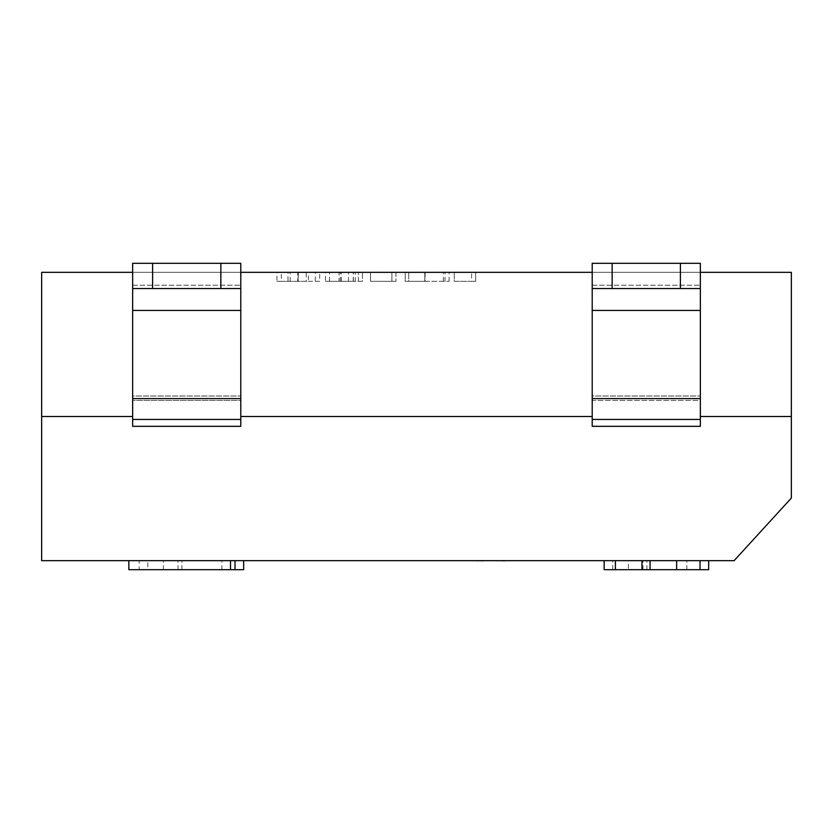 <?xml version="1.0" encoding="UTF-8"?>
<svg xmlns="http://www.w3.org/2000/svg" width="833" height="833" viewBox="0 0 833 833"><rect width="100%" height="100%" fill="white"/><g stroke="black" fill="none" stroke-linecap="round" stroke-linejoin="round"><path stroke-width="0.62" stroke-dasharray="4.17 3.12" d="M425.101 281.335L445.041 281.335L424.82 281.335L424.82 272.329L405.192 272.329L449.091 272.329L424.851 272.329L424.851 281.335L405.192 281.335L405.192 272.329L405.192 281.335L408.732 281.335L408.732 272.329L408.732 281.335L425.101 281.335L425.101 272.329M348.486 272.329L325.474 272.329L348.486 272.329L348.486 281.335L362.449 281.335L362.449 272.329L362.449 281.335L339.052 281.335L339.052 272.329M791.35 272.329L41.65 272.329L41.65 560.671L734.102 560.671L791.35 498.072L791.35 272.329M700.345 272.329L592.211 272.329M240.789 272.329L132.655 272.329M298.329 272.329L319.705 272.329L298.329 272.329L298.329 281.335L297.756 281.335L297.756 272.329M395.946 272.329L370.529 272.329L395.946 272.329L395.946 281.335L395.946 272.329M475.653 272.329L454.287 272.329L475.653 272.329L475.653 281.335L475.653 272.329M592.211 416.5L592.211 400.402L700.345 400.402L700.345 416.5L700.345 396.008L700.345 400.402L592.211 400.402L592.211 426.329L592.211 416.5L240.789 416.5L240.789 400.402L240.789 416.5M132.655 416.5L132.655 400.402L240.789 400.402L240.789 396.008L240.789 400.402L132.655 400.402L132.655 426.329L132.655 416.5L41.65 416.5M700.345 416.5L700.345 426.329L700.345 416.5L791.35 416.5M700.022 560.671L708.664 560.671M700.022 569.689L612.786 569.689L612.786 560.671L604.133 560.671M235.031 560.671L243.673 560.671M147.795 560.671L139.153 560.671L139.153 569.689L147.795 569.689L147.795 560.671M615.41 560.671L676.635 560.671L615.41 560.671L615.41 569.689L628.384 569.689L628.384 560.671M128.834 560.671L230.502 560.671L128.834 560.671L128.834 569.689L230.502 569.689L230.502 560.671M700.345 288.551L592.211 288.551L592.211 426.329L700.345 426.329L700.345 288.551L592.211 288.551L700.345 288.551L700.345 263.311L700.345 396.008L700.345 263.311L680.394 263.311L680.394 288.551M240.789 288.551L132.655 288.551L132.655 426.329L240.789 426.329L240.789 288.551L132.655 288.551L240.789 288.551L240.789 263.311L240.789 396.008L240.789 263.311L220.849 263.311L220.849 288.551M132.655 288.551L132.655 263.311L240.789 263.311L132.655 263.311L132.655 396.008L240.789 396.008L132.655 396.008L132.655 400.402L132.655 263.311L220.849 263.311M152.606 263.311L152.606 288.551M592.211 288.551L592.211 263.311L700.345 263.311L592.211 263.311L592.211 396.008L700.345 396.008L592.211 396.008L592.211 400.402L592.211 263.311L680.394 263.311M612.151 263.311L612.151 288.551M628.384 569.689L676.635 569.689L641.972 569.689L641.972 560.671L641.972 569.689L615.41 569.689M641.972 569.689L641.972 560.671M650.063 569.689L650.063 560.671M676.635 569.689L676.635 560.671M235.031 569.689L230.502 569.689M163.393 569.689L163.393 560.671M178.012 569.689L178.012 560.671M221.87 569.689L221.87 560.671M612.786 569.689L604.133 569.689M643.003 569.689L643.003 560.671M686.861 569.689L686.861 560.671M297.756 281.335L276.962 281.335L276.962 272.329M276.962 281.335L281.356 281.335L281.356 272.329M281.356 281.335L288.01 281.335L288.01 272.329M288.01 281.335L308.439 281.335L308.439 272.329M308.439 281.335L315.291 281.335L315.291 272.329M315.291 281.335L319.705 281.335L319.705 272.329M319.705 281.335L298.329 281.335M306.242 281.335L290.144 281.335L306.242 281.335L306.242 272.329L290.144 272.329L306.242 272.329M290.144 281.335L290.144 272.329M298.089 281.335L298.089 272.329M339.052 281.335L325.474 281.335L325.474 272.329M325.474 281.335L348.486 281.335M355.233 281.335L329.524 281.335L355.233 281.335L355.233 272.329L358.398 272.329L329.524 272.329L355.233 272.329M358.398 281.335L358.398 272.329L358.398 281.335M341.395 281.335L341.395 272.329M329.524 281.335L329.524 272.329M340.353 281.335L340.353 272.329M395.946 281.335L370.529 281.335L370.529 272.329L370.529 281.335L391.906 281.335L391.906 272.329L391.906 281.335L370.529 281.335L370.529 272.329L370.529 281.335L391.906 281.335L391.906 272.329L391.906 281.335L370.529 281.335L370.529 272.329L370.529 281.335L395.946 281.335M445.041 281.335L445.041 272.329M424.788 281.335L449.091 281.335L405.192 281.335L424.788 281.335L424.788 272.329M443.375 281.335L443.375 272.329M449.091 281.335L449.091 272.329M475.653 281.335L471.613 281.335L471.613 272.329L471.613 281.335L454.287 281.335L454.287 272.329L454.287 281.335L475.653 281.335M483.452 560.765L475.716 560.765L483.452 560.671M477.611 560.765L483.609 560.671L477.611 560.671M483.609 560.671L475.716 560.671M484.056 560.765L486.035 560.671M486.035 560.765L495.031 560.671M497.967 560.671L504.288 560.671M499.852 560.765L505.516 560.765L499.852 560.765M504.288 560.765L538.909 560.765M512.722 560.765L518.563 560.671L512.722 560.671M518.563 560.765L516.96 560.765L518.563 560.671M520.552 560.671L518.345 560.671L520.552 560.671M523.457 560.765L518.22 560.765L523.457 560.671M525.467 560.765L530.392 560.765L525.467 560.671M489.991 560.765L485.368 560.765L489.991 560.671M487.711 560.765L491.939 560.765L487.711 560.671M503.34 560.671L496.27 560.671M503.34 560.765L498.165 560.671M498.165 560.765L498.728 560.671M498.728 560.765L497.457 560.765M514.346 560.671L509.577 560.671L514.346 560.765M531.079 560.765L536.921 560.765L531.079 560.671M538.909 560.671L536.702 560.671L538.909 560.671M539.722 560.765L552.914 560.765M543.824 560.765L548.749 560.765L543.824 560.671M552.914 560.671L539.722 560.671L552.914 560.671M397.216 560.765L463.71 560.765M419.728 560.765C424.965 560.765 424.965 560.765 419.728 560.765C424.965 560.765 424.965 560.765 419.728 560.765C414.501 560.765 414.501 560.765 419.728 560.765C414.501 560.765 414.501 560.765 419.728 560.765L463.71 560.671L419.728 560.671C414.501 560.671 414.501 560.671 419.728 560.671C414.501 560.671 414.501 560.671 419.728 560.671C424.965 560.671 424.965 560.671 419.728 560.671C424.965 560.671 424.965 560.671 419.728 560.671L419.728 560.765M427.652 560.671L444.843 560.671L427.652 560.765M132.655 285.198L240.789 285.198L132.655 285.198M132.655 419.436L240.789 419.436M132.655 398.601L240.789 398.601M132.655 310.428L240.789 310.428M592.211 285.198L700.345 285.198L592.211 285.198M592.211 419.436L700.345 419.436M592.211 398.601L700.345 398.601M592.211 310.428L700.345 310.428M181.906 569.689L181.906 560.671M646.897 569.689L646.897 560.671M353.348 281.335L353.348 272.329M353.234 281.335L353.234 272.329"/><path stroke-width="1.25" d="M700.345 416.5L791.35 416.5L791.35 272.329L700.345 272.329M592.211 272.329L240.789 272.329M132.655 272.329L41.65 272.329L41.65 560.671L734.102 560.671L791.35 498.072L791.35 416.5M592.211 416.5L240.789 416.5M132.655 416.5L41.65 416.5M132.655 288.551L132.655 263.311L152.606 263.311L152.606 288.551L132.655 288.551L132.655 426.329L240.789 426.329L240.789 263.311L220.849 263.311L220.849 288.551L240.789 288.551M592.211 288.551L592.211 263.311L612.151 263.311L612.151 288.551L592.211 288.551L592.211 426.329L700.345 426.329L700.345 263.311L680.394 263.311L680.394 288.551L700.345 288.551M152.606 288.551L220.849 288.551M152.606 263.311L220.849 263.311M612.151 288.551L680.394 288.551M612.151 263.311L680.394 263.311M230.502 560.671L230.502 569.689L128.834 569.689L128.834 560.671M604.133 560.671L604.133 569.689L615.41 569.689L615.41 560.671M615.41 569.689L641.972 569.689L641.972 560.671M641.972 569.689L676.635 569.689L676.635 560.671M650.063 569.689L650.063 560.671M230.502 569.689L235.031 569.689L235.031 560.671M235.031 569.689L243.673 569.689L243.673 560.671M676.635 569.689L700.022 569.689L700.022 560.671M700.022 569.689L708.664 569.689L708.664 560.671M483.452 560.765L477.611 560.671M477.611 560.765L475.716 560.671M484.056 560.671L495.031 560.671M538.909 560.671L505.85 560.671M505.516 560.765L497.967 560.671M496.281 560.765L497.457 560.671M552.914 560.671L539.722 560.671M463.71 560.671L397.216 560.671M132.655 419.436L240.789 419.436M132.655 398.601L240.789 398.601M132.655 310.428L240.789 310.428M592.211 419.436L700.345 419.436M592.211 398.601L700.345 398.601M592.211 310.428L700.345 310.428"/></g></svg>
